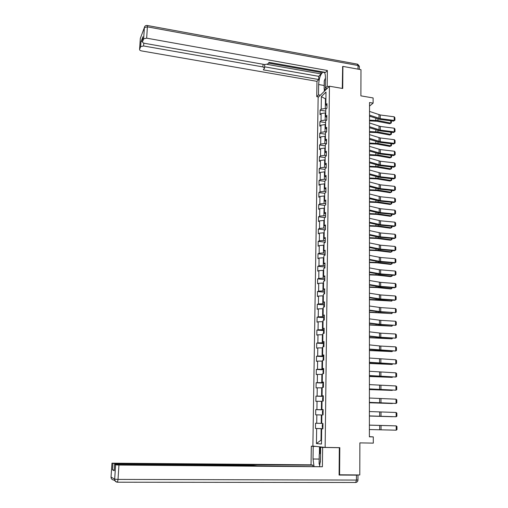 <?xml version="1.0" encoding="UTF-8"?>
<svg xmlns="http://www.w3.org/2000/svg" width="508" height="508" viewBox="0 0 508 508"><rect width="100%" height="100%" fill="white"/><g stroke="black" fill="none" stroke-linecap="round" stroke-linejoin="round"><path stroke-width="0.76" d="M318.141 97.403L312.884 446.088L325.145 447.415L329.451 86.208L318.141 97.403M339.096 474.783L359.785 474.974L359.88 442.874L373.304 443.128L373.297 436.899L369.373 436.639M329.451 86.208L342.722 88.5L342.906 66.396L342.468 66.84M342.906 66.396L360.978 69.685L360.896 95.86L373.12 97.942L373.12 103.124L369.532 102.521L369.373 436.817L373.297 436.899M322.897 428.796L321.672 428.79L322.897 428.854L322.967 423.475L321.735 423.437L321.85 414.896L323.075 414.909L323.139 409.575L321.913 409.581L322.028 401.11L323.247 401.066L323.31 395.77L322.091 395.834L322.199 387.42L323.418 387.325L323.482 382.067L322.269 382.181L322.377 373.831L323.59 373.685L323.653 368.465L322.447 368.63L322.548 360.331L323.761 360.14L323.825 354.952L322.618 355.168L322.72 346.932L323.926 346.691L323.996 341.541L322.79 341.808L322.891 333.629L324.098 333.337L324.161 328.225L322.961 328.536L323.063 320.415L324.263 320.078L324.326 314.998L323.132 315.36L323.234 307.296L324.428 306.908L324.491 301.873L323.298 302.279L323.399 294.272L324.593 293.834L324.656 288.83L323.463 289.287L323.571 281.337L324.758 280.854L324.815 275.882L323.634 276.384L323.736 268.491L324.917 267.964L324.98 263.03L323.799 263.569L323.894 255.727L325.076 255.156L325.139 250.26L323.958 250.844L324.06 243.059L325.241 242.443L325.298 237.579L324.123 238.208L324.225 230.48L325.399 229.819L325.457 224.987L324.282 225.66L324.383 217.976L325.552 217.278L325.615 212.477L324.447 213.195L324.542 205.569L325.711 204.826L325.768 200.057L324.606 200.819L324.701 193.243L325.863 192.456L325.926 187.719L324.764 188.519L324.86 180.994L326.022 180.169L326.079 175.47L324.917 176.308L325.018 168.834L326.174 167.97L326.231 163.297L325.076 164.179L325.171 156.756L326.327 155.848L326.384 151.213L325.234 152.133L325.323 144.755L326.479 143.808L326.536 139.205L325.387 140.164L325.482 132.842L326.625 131.851L326.682 127.279L325.539 128.276L325.634 120.999L326.777 119.977L326.835 115.43L325.691 116.465L325.78 109.239L326.923 108.179L326.981 103.664L325.844 104.737L326.003 92.043L321.361 96.609L325.444 98.857L325.317 108.471L326.422 108.648M321.672 428.79L321.475 444.036L316.44 443.541L316.649 428.53L315.468 428.466L322.897 428.65M321.361 96.609L321.183 109.137L320.084 110.179L320.021 114.605L321.12 113.582L321.018 120.713L319.913 121.717L319.849 126.174L320.954 125.19L320.853 132.366L319.748 133.331L319.684 137.82L320.789 136.868L320.688 144.094L319.576 145.021L319.513 149.542L320.624 148.628L320.516 155.905L319.405 156.794L319.341 161.341L320.453 160.464L320.351 167.786L319.234 168.637L319.17 173.215L320.288 172.383L320.18 179.756L319.062 180.569L318.999 185.172L320.116 184.379L320.008 191.795L318.891 192.57L318.821 197.212L319.945 196.45L319.837 203.924L318.713 204.654L318.643 209.328L319.773 208.61L319.665 216.129L318.535 216.821L318.472 221.526L319.596 220.847L319.488 228.422L318.357 229.07L318.294 233.807L319.424 233.172L319.316 240.792L318.179 241.402L318.11 246.164L319.246 245.574L319.138 253.251L318.002 253.816L317.932 258.616L319.068 258.064L318.961 265.792L317.817 266.319L317.748 271.145L318.891 270.637L318.783 278.422L317.64 278.898L317.57 283.762L318.713 283.299L318.599 291.135L317.456 291.573L317.386 296.469L318.529 296.05L318.421 303.936L317.271 304.33L317.195 309.258L318.351 308.883L318.237 316.827L317.081 317.176L317.011 322.142L318.167 321.812L318.052 329.806L316.897 330.111L316.821 335.109L317.983 334.823L317.868 342.881L316.706 343.135L316.636 348.164L317.792 347.929L317.678 356.045L316.516 356.248L316.446 361.315L317.608 361.131L317.494 369.297L316.325 369.456L316.249 374.561L317.417 374.421L317.303 382.645L316.135 382.753L316.059 387.896L317.227 387.807L317.113 396.088L315.938 396.145L315.862 401.326L317.036 401.282L316.922 409.626L315.741 409.639L315.671 414.845L316.846 414.858L316.725 423.259L315.544 423.221L315.468 428.466M321.735 423.405L321.221 423.393L321.329 414.966L321.85 414.985M316.725 423.259L321.221 423.393M316.846 414.858L321.329 414.966M323.139 409.778L321.399 409.721L321.507 401.352L322.021 401.371M323.139 409.658L321.913 409.581M316.922 409.626L321.399 409.721M317.036 401.282L321.507 401.352M323.31 396.215L321.577 396.145L321.685 387.839L322.199 387.858M323.31 395.961L322.091 395.834M317.113 396.088L321.577 396.145M317.227 387.807L321.685 387.839M323.475 382.74L321.748 382.664L321.856 374.415L322.37 374.44M323.482 382.353L322.269 382.181M317.303 382.645L321.748 382.664M317.417 374.421L321.856 374.415M323.647 369.367L321.926 369.278L322.028 361.093L322.542 361.118M323.653 368.846L322.447 368.63M317.494 369.297L321.926 369.278M317.608 361.131L322.028 361.093M323.812 356.089L322.097 355.987L322.205 347.859L322.713 347.891M323.818 355.435L322.618 355.168M317.678 356.045L322.097 355.987M317.792 347.929L322.205 347.859M323.977 342.9L322.269 342.792L322.37 334.715L322.878 334.753M323.983 342.119L322.79 341.808M317.868 342.881L322.269 342.792M317.983 334.823L322.37 334.715M324.142 329.8L322.44 329.686L322.542 321.666L323.05 321.704M324.155 328.898L322.961 328.536M318.052 329.806L322.44 329.686M318.167 321.812L322.542 321.666M324.307 316.795L322.605 316.675L322.713 308.705L323.215 308.743M324.32 315.766L323.132 315.36M318.237 316.827L322.605 316.675M318.351 308.883L322.713 308.705M324.466 303.879L322.777 303.746L322.878 295.84L323.38 295.878M324.479 302.724L323.298 302.279M318.421 303.936L322.777 303.746M318.529 296.05L322.878 295.84M324.625 291.052L322.942 290.913L323.044 283.058L323.545 283.102M324.644 289.776L323.463 289.287M318.599 291.135L322.942 290.913M318.713 283.299L323.044 283.058M324.79 278.314L323.107 278.162L323.209 270.364L323.71 270.408M324.803 276.917L323.634 276.384M318.783 278.422L323.107 278.162M318.891 270.637L323.209 270.364M324.949 265.665L323.272 265.506L323.374 257.753L323.869 257.804M324.968 264.147L323.799 263.569M318.961 265.792L323.272 265.506M319.068 258.064L323.374 257.753M325.107 253.098L323.437 252.927L323.539 245.237L324.034 245.288M325.126 251.466L323.958 250.844M319.138 253.251L323.437 252.927M319.246 245.574L323.539 245.237M325.26 240.614L323.602 240.443L323.698 232.797L324.193 232.855M325.285 238.874L324.123 238.208M319.316 240.792L323.602 240.443M319.424 233.172L323.698 232.797M325.418 228.219L323.761 228.035L323.863 220.447L324.352 220.504M325.438 226.365L324.282 225.66M319.488 228.422L323.761 228.035M319.596 220.847L323.863 220.447M325.571 215.906L323.92 215.716L324.021 208.178L324.51 208.236M325.596 213.938L324.447 213.195M319.665 216.129L323.92 215.716M319.773 208.61L324.021 208.178M325.723 203.683L324.079 203.479L324.18 195.993L324.663 196.05M325.749 201.6L324.606 200.819M319.837 203.924L324.079 203.479M319.945 196.45L324.18 195.993M325.876 191.535L324.237 191.326L324.339 183.883L324.822 183.947M325.907 189.344L324.764 188.519M320.008 191.795L324.237 191.326M320.116 184.379L324.339 183.883M326.028 179.464L324.396 179.248L324.491 171.863L324.974 171.926M326.06 177.171L324.917 176.308M320.18 179.756L324.396 179.248M320.288 172.383L324.491 171.863M326.18 167.481L324.555 167.259L324.65 159.918L325.133 159.982M326.212 165.075L325.076 164.179M320.351 167.786L324.555 167.259M320.453 160.464L324.65 159.918M326.327 155.575L324.707 155.34L324.803 148.05L325.285 148.12M326.358 153.067L325.234 152.133M320.516 155.905L324.707 155.34M320.624 148.628L324.803 148.05M326.479 143.745L324.86 143.51L324.955 136.265L325.438 136.334M326.511 141.135L325.387 140.164M320.688 144.094L324.86 143.51M320.789 136.868L324.955 136.265M326.485 131.972L325.012 131.75L325.107 124.555L325.584 124.625M326.657 129.286L325.539 128.276M320.853 132.366L325.012 131.75M320.954 125.19L325.107 124.555M326.447 120.275L325.164 120.072L325.26 112.922L325.736 112.998M326.809 117.513L325.691 116.465M321.018 120.713L325.164 120.072M321.12 113.582L325.26 112.922M325.914 98.933L325.444 98.857L325.92 98.393M326.955 105.816L325.844 104.737M321.183 109.137L325.317 108.471M339.585 474.872L339.808 447.656L325.145 447.415M369.532 106.096L373.12 103.124M321.52 440.188L320.999 440.176L321.52 440.22M322.897 428.72L321.151 428.676L320.999 440.176L316.44 443.541M316.649 428.53L321.151 428.676M320.084 110.179L325.761 111.093M319.913 121.717L325.609 122.606M319.748 133.331L325.463 134.195M319.576 145.021L325.31 145.866M319.405 156.794L325.158 157.607M319.234 168.637L325.006 169.424M319.062 180.569L324.853 181.324M318.891 192.57L324.701 193.3M318.713 204.654L324.815 205.391M318.535 216.821L325.056 217.576M318.357 229.07L325.126 229.819M318.179 241.402L324.999 242.119M318.002 253.816L324.872 254.502M317.817 266.319L324.745 266.967M317.64 278.898L324.618 279.521M317.456 291.573L324.491 292.157M317.271 304.33L324.371 304.883M317.081 317.176L324.244 317.69M316.897 330.111L324.123 330.594L323.501 331.54L323.475 333.489M316.706 343.135L323.971 343.579M316.516 356.248L323.806 356.654M316.325 369.456L323.64 369.824M316.135 382.753L323.469 383.083M315.938 396.145L323.304 396.43M315.741 409.639L323.132 409.88M369.532 111.423L380.251 114.979L394.202 116.802L394.221 120.447L394.919 120.231L393.44 121.139L379.501 119.348L369.526 116.161M393.44 121.139L394.221 120.447L380.257 118.643L369.532 115.119M394.202 116.802L394.9 117.678L394.919 120.231M369.526 120.885L376.917 121.228L389.776 123.736L390.798 123.101L377.914 120.574L369.526 120.148M370.643 116.542L369.526 116.51M391.338 120.872L391.344 122.917L389.776 123.736M391.344 122.917L390.798 123.101L390.785 120.796M325.418 80.988L325.355 86.239M326.098 89.529L324.142 88.748L324.244 80.893L325.457 78.022M320.51 456.133L320.351 462.204M319.856 465.296L319.107 463.975L319.234 454.355L320.561 452.501M320.364 95.212L318.491 94.894L316.744 96.634L316.979 81.343L141.656 50.933C140.17 50.603 139.478 50.102 139.579 49.416L140.646 46.641L140.976 41.675L142.577 40.926M318.491 94.894L318.643 84.538C319.049 78.416 320.459 74.314 322.872 72.238C324.529 71.66 325.393 73.419 325.463 77.514L325.33 88.075L327.171 86.239L327.368 70.491L325.533 72.409L269.062 62.357L267.837 63.957L264.763 64.56L144.634 43.332C143.116 42.989 142.418 42.462 142.526 41.751L143.637 38.856L144.38 27.565L140.316 38.411L139.579 49.416M268.478 63.119L321.088 72.46L321.767 71.736M321.088 72.46L321.062 73.914L318.764 76.34L318.719 79.527L316.979 81.343M318.605 96.945L316.744 96.634M329.089 86.57L327.171 86.239M327.235 88.405L325.33 88.075M327.368 70.491L146.66 38.163L143.637 38.856M142.837 37.059L140.976 41.675M143.783 43.11L143.599 45.974L262.954 66.929L264.579 68.148L263.296 69.863L318.719 79.527M143.599 45.974L140.653 46.628L140.983 41.662M342.652 66.656L342.284 88.424M267.195 64.383L321.062 73.914M264.674 64.541L264.585 67.856M264.617 66.821L318.764 76.34M324.263 91.345L324.294 88.805M324.771 88.995L324.745 90.868M323.659 447.25L320.631 447.199L322.631 447.421L322.389 466.757L118.948 465.049L118.015 479.419L356.451 480.073L356.47 475.139L339.096 475.056L339.325 447.7L322.631 447.421M320.631 447.199L320.459 460.115L319.538 466.414M319.17 459.073L313.023 459.003L314.014 466.363M313.023 459.003L313.214 446.392L311.328 446.189L311.036 464.839L312.934 465.163L116.167 463.817L116.142 464.236M312.915 466.357L312.934 465.163M311.036 464.839L111.963 463.182L111.036 477.056L114.675 479.177L115.621 464.845L114.611 464.388L117.107 464.236L252.514 465.411L257.226 465.88L322.389 466.757M338.772 447.643L339.325 447.7M314.281 446.24L311.328 446.189M316.186 446.443L313.214 446.392M111.963 463.182L116.167 463.817M114.243 470.046L112.509 469.868L114.198 470.675M357.975 475.056L357.956 479.927L356.451 480.073L355.721 482.486L117.405 482.206C115.646 482.016 114.732 481.012 114.675 479.177L114.675 479.177C114.84 480.936 115.799 481.908 117.57 482.092L118.015 479.419L114.681 479.184L115.621 464.845L118.948 465.049M356.47 475.139L357.778 474.961M112.509 469.868L112.922 463.614L112.509 469.868M319.411 454.114L319.507 446.805M320.034 446.862L319.945 453.358M369.526 122.987L380.276 126.435L394.272 128.207L394.297 131.877L394.995 131.642L393.51 132.544L379.533 130.797L369.526 127.718M393.51 132.544L394.297 131.877L380.289 130.124L369.526 126.708M394.272 128.207L394.976 129.076L394.995 131.642M369.519 134.626L380.308 137.966L394.348 139.687L394.373 143.383L395.072 143.135L393.586 144.024L379.559 142.323L369.589 139.363M393.586 144.024L394.373 143.383L380.314 141.675L369.519 138.373M394.348 139.687L395.053 140.551L395.072 143.135M369.519 132.277L376.936 132.613L389.839 135.052L390.855 134.436L377.933 131.985L369.519 131.566M370.142 127.921L369.526 127.902M391.401 132.283L391.408 134.239L389.839 135.052M391.408 134.239L390.855 134.436L390.843 132.213M369.513 143.739L376.955 144.069L389.896 146.431L390.919 145.84L377.952 143.466L369.513 143.053M391.465 143.77L391.478 145.625L389.896 146.431M391.478 145.625L390.919 145.84L390.906 143.701M369.513 146.342L380.333 149.568L394.424 151.238L394.449 154.959L395.148 154.699L393.656 155.575L379.584 153.93L369.513 151.047M393.656 155.575L394.449 154.959L380.346 153.302L369.513 150.114M394.424 151.238L395.135 152.095L395.148 154.699M369.507 158.134L380.365 161.246L394.5 162.871L394.525 166.611L395.23 166.338L393.732 167.208L379.609 165.608L369.507 162.827M393.732 167.208L394.525 166.611L380.378 165.005L369.507 161.931M394.5 162.871L395.211 163.722L395.23 166.338M369.5 170.009L380.397 173.006L394.576 174.574L394.602 178.346L395.307 178.054L393.802 178.911L379.641 177.362L369.5 174.689M393.802 178.911L394.602 178.346L380.403 176.79L369.5 173.831M394.576 174.574L395.288 175.419L395.307 178.054M369.507 155.277L376.974 155.6L389.96 157.893L390.982 157.321L377.977 155.023L369.507 154.616M391.528 155.327L391.541 157.093L389.96 157.893M391.541 157.093L390.982 157.321L390.97 155.264M369.507 166.884L376.993 167.208L390.017 169.418L391.046 168.878L377.996 166.656L369.507 166.256M391.598 166.967L391.605 168.631L390.017 169.418M391.605 168.631L391.046 168.878L391.039 166.903M369.5 178.575L377.006 178.892L390.08 181.026L391.109 180.505L378.022 178.359L369.5 177.965M391.662 178.676L391.674 180.245L390.08 181.026M391.674 180.245L391.109 180.505L391.103 178.613M369.494 181.959L380.429 184.836L394.653 186.36L394.678 190.151L395.383 189.846L393.878 190.691L379.666 189.192L369.494 186.626M393.878 190.691L394.678 190.151L380.435 188.646L369.494 185.807M394.653 186.36L395.364 187.192L395.383 189.846M369.494 190.335L377.025 190.652L390.138 192.703L391.179 192.208L378.041 190.144L369.494 189.757M391.731 190.462L391.738 191.935L391.179 192.208L391.166 190.405M369.487 193.993L380.454 196.748L394.729 198.222L394.754 202.038L395.465 201.714L393.948 202.546L379.692 201.098L369.487 198.641M393.948 202.546L394.754 202.038L380.467 200.584L369.487 197.866M394.729 198.222L395.446 199.047L395.465 201.714M369.487 202.178L377.044 202.489L390.201 204.464L391.243 203.994L378.066 202.006L369.487 201.625M391.795 202.33L391.808 203.695L391.243 203.994L391.23 202.273M369.487 206.102L380.486 208.737L394.805 210.16L394.83 214.001L395.541 213.665L394.024 214.484L379.724 213.087L369.481 210.744M394.024 214.484L394.83 214.001L380.498 212.598L369.481 210.001M394.805 210.16L395.522 210.979L395.541 213.665M369.481 214.097L377.063 214.401L390.265 216.294L391.306 215.849L378.085 213.944L369.481 213.57M391.865 214.274L391.871 215.538L391.306 215.849L391.3 214.217M369.481 218.294L380.517 220.809L394.881 222.174L394.906 226.041L395.624 225.692L394.1 226.498L379.749 225.158L369.475 222.923M394.1 226.498L394.906 226.041L380.53 224.695L369.475 222.218M394.881 222.174L395.605 222.987L395.624 225.692M369.475 226.092L377.082 226.39L390.322 228.206L391.37 227.787L378.111 225.965L369.475 225.596M325.558 217.049L325.374 217.386M391.935 226.295L391.941 227.457L391.37 227.787L391.363 226.244M369.475 230.569L380.549 232.962L394.964 234.271L394.989 238.163L395.707 237.795L394.176 238.595L379.781 237.306L369.468 235.179M394.176 238.595L394.989 238.163L380.555 236.874L369.468 234.525M394.964 234.271L395.688 235.077L395.707 237.795M369.468 238.169L377.101 238.462L390.385 240.195L391.439 239.801L378.13 238.061L369.468 237.7M325.406 229.324L325.006 230.035M391.998 238.398L392.005 239.459L391.439 239.801L391.433 238.347M369.468 242.926L380.581 245.193L395.04 246.45L395.065 250.368L395.789 249.987L395.77 247.244L395.04 246.45M369.462 246.907L380.587 249.13L395.065 250.368L394.252 250.768L379.806 249.536L369.462 247.523M369.462 250.323L377.126 250.615L390.449 252.26L391.503 251.898L378.155 250.241L369.462 249.885M325.247 241.681L324.631 242.761M392.068 250.584L392.074 251.536L391.503 251.898L391.497 250.533M369.462 255.372L380.613 257.505L395.122 258.712L395.148 262.655L395.865 262.255L395.853 259.493L395.122 258.712M369.456 259.378L379.317 261.303L395.148 262.655L394.329 263.03L379.838 261.849L369.456 259.95M369.456 262.56L377.146 262.846L390.512 264.408L391.573 264.071L378.181 262.503L369.456 262.153M325.088 254.127L324.466 255.454M392.138 262.846L392.144 263.69L391.573 264.071L391.566 262.801M369.456 267.9L379.336 269.742L395.199 271.05L395.224 275.025L395.948 274.606L395.935 271.824L395.199 271.05M369.449 271.932L380.651 273.895L395.224 275.025L394.405 275.368L379.863 274.244L369.449 272.466M369.449 274.879L377.165 275.165L390.576 276.638L391.643 276.327L378.2 274.847L369.449 274.504M324.936 266.649L324.307 268.23M392.208 275.196L392.214 275.927L391.643 276.327L391.636 275.152M369.449 280.511L380.676 282.385L395.281 283.477L395.307 287.477L396.037 287.039L396.018 284.245L395.281 283.477M369.449 284.569L380.683 286.404L395.307 287.477L394.481 287.788L379.895 286.722L369.443 285.064M369.443 287.28L377.184 287.56L390.639 288.95L391.706 288.665L378.225 287.274L369.443 286.937M324.777 279.26L324.142 281.102M392.278 287.623L391.706 288.665L391.7 287.585M369.443 293.211L380.708 294.951L395.364 295.98L395.389 300.012L396.119 299.561L396.1 296.742L395.364 295.98M369.443 297.301L380.714 298.996L395.389 300.012L394.564 300.291L379.921 299.282L369.437 297.745M369.437 299.771L391.776 301.085L378.25 299.777L369.437 299.453M324.618 291.96L323.977 294.062M392.354 300.139L391.776 301.085L391.77 300.101M369.437 305.994L380.74 307.6L395.446 308.578L395.472 312.63L396.202 312.16L396.183 309.328L395.446 308.578M369.437 310.115L380.746 311.677L395.472 312.63L379.952 311.931L369.437 310.515M369.43 312.337L391.846 313.588L369.43 312.052M324.453 304.743L323.831 305.74L323.812 307.111M392.424 312.738L391.846 313.588L391.839 312.699M369.43 318.872L380.771 320.338L395.522 321.253L395.554 325.336L396.284 324.847L396.265 321.996L395.522 321.253M369.43 323.018L380.784 324.441L395.554 325.336L379.984 324.663L369.43 323.374M369.424 324.993L391.916 326.174L369.424 324.739M324.294 317.621L323.666 318.592L323.647 320.25M392.494 325.425L391.916 326.174L391.909 325.387M369.424 331.838L380.803 333.165L395.611 334.016L395.637 338.131L396.373 337.623L396.354 334.753L395.611 334.016M369.424 336.01L380.816 337.293L395.637 338.131L380.009 337.483L369.424 336.321M369.418 337.731L391.986 338.849L369.418 337.515M392.57 338.195L391.986 338.849L391.979 338.163M369.418 344.888L380.835 346.075L395.694 346.869L395.719 351.009L396.456 350.488L396.437 347.593L395.694 346.869M369.418 349.091L395.719 351.009L380.041 350.393L369.418 349.358M369.411 350.564L392.055 351.606L369.411 350.374M323.964 343.637L323.336 344.57L323.304 346.818M392.64 351.053L392.055 351.606L392.049 351.022M369.411 358.038L395.776 359.81L395.802 363.976L396.545 363.436L396.526 360.528L395.776 359.81M369.411 362.267L395.802 363.976L369.411 362.49M369.405 363.48L392.125 364.452L369.405 363.322M323.799 356.781L323.171 357.695L323.139 360.236M392.633 363.995L392.125 364.452L392.125 363.969M369.405 371.272L395.859 372.84L395.884 377.038L396.634 376.479L396.615 373.545L395.859 372.84M369.405 375.539L395.884 377.038L369.405 375.704M369.399 376.485L392.195 377.38L369.399 376.365M323.634 370.015L322.999 370.916L323.19 373.729M392.582 377.025L392.195 377.38L392.195 377.006M369.399 384.607L395.948 385.959L395.973 390.188L396.716 389.611L396.697 386.658L395.948 385.959M369.392 388.899L395.973 390.188L369.392 389.02M369.392 389.579L392.271 390.404L369.392 389.49M323.469 383.35L322.834 384.226L322.796 386.798L323.234 387.344M369.392 398.031L396.03 399.174L396.056 403.428L396.805 402.831L396.786 399.86L396.03 399.174M369.386 402.349L396.056 403.428L369.386 402.425M369.386 402.761L392.341 403.517L369.386 402.711M323.298 396.767L322.663 397.631L322.624 400.215L323.247 401.022M369.386 411.55L396.119 412.477L396.145 416.757L396.894 416.147L396.875 413.15L396.119 412.477M369.38 415.9L396.145 416.757L369.38 415.925M369.38 416.039L392.411 416.719L369.38 416.02M323.132 410.286L322.491 411.124L322.453 413.734L323.075 414.572M369.38 425.164L396.202 425.869L369.38 425.152M369.373 429.546L396.234 430.187L396.202 425.869L396.964 426.536L396.983 429.552L396.234 430.187M392.462 425.761L369.38 425.12M392.481 425.761L369.38 425.113M322.961 423.901L322.313 424.72L322.282 427.342L322.904 428.219M379 114.7L379.006 118.364M380.251 114.979L380.257 118.643M377.914 120.574L377.908 119.018M375.806 120.345L375.799 118.307M142.856 36.728L142.526 41.751M358.007 69.145L358.026 65.5L147.39 26.854L146.66 38.163M262.954 66.929L263.036 64.256M324.187 85.49L318.643 84.538M144.596 26.765L144.38 27.565L147.39 26.854L147.193 25.47C145.631 25.337 144.697 26.029 144.386 27.553L143.643 38.843M147.358 25.495L357.264 64.122L358.026 65.5L359.366 66.548L359.359 69.393M357.962 479.977C357.88 481.413 357.13 482.251 355.721 482.486L117.475 482.206M115.011 480.778L113.684 479.984C111.976 479.8 111.093 478.828 111.036 477.056L111.042 476.993M114.611 464.388L114.192 470.732M250.584 465.398L250.596 465.01M379.025 126.162L379.031 129.851M380.276 126.435L380.289 130.124M379.051 137.7L379.057 141.415M380.308 137.966L380.314 141.675M377.933 131.985L377.933 130.48M375.818 131.762L375.818 129.788M377.952 143.466L377.952 142.018M375.831 143.25L375.831 141.351M379.076 149.314L379.082 153.048M380.333 149.568L380.346 153.302M379.101 160.998L379.108 164.763M380.365 161.246L380.378 165.005M379.127 172.764L379.133 176.549M380.397 173.006L380.403 176.79M377.977 155.023L377.971 153.632M375.85 154.813L375.844 152.984M377.996 166.656L377.996 165.316M375.863 166.453L375.863 164.694M378.022 178.359L378.015 177.082M375.876 178.162L375.876 176.486M379.152 184.607L379.159 188.417M380.429 184.836L380.435 188.646M378.041 190.144L378.041 188.925M375.895 189.954L375.895 188.347M379.178 196.526L379.184 200.368M380.454 196.748L380.467 200.584M378.066 202.006L378.06 200.844M375.907 201.822L375.907 200.292M379.203 208.528L379.209 212.388M380.486 208.737L380.498 212.598M378.085 213.944L378.085 212.846M375.926 213.766L375.92 212.319M379.228 220.605L379.241 224.498M380.517 220.809L380.53 224.695M378.111 225.965L378.111 224.923M375.939 225.793L375.939 224.422M379.254 232.766L379.266 236.684M380.549 232.962L380.555 236.874M378.13 238.061L378.13 237.084M375.958 237.896L375.952 236.607M379.285 245.008L379.292 248.952M380.581 245.193L380.587 249.13M378.155 250.241L378.155 249.32M375.971 250.082L375.971 248.876M379.311 257.334L379.317 261.303M380.613 257.505L380.619 261.468M378.181 262.503L378.174 261.645M375.99 262.35L375.983 261.22M379.336 269.742L379.349 273.736M380.644 269.9L380.651 273.895M378.2 274.847L378.2 274.053M376.003 274.701L376.003 273.653M379.362 282.232L379.374 286.252M380.676 282.385L380.683 286.404M378.225 287.274L378.225 286.537M376.022 287.128L376.015 286.169M379.393 294.805L379.4 298.856M380.708 294.951L380.714 298.996M378.25 299.777L378.244 299.117M376.034 299.644L376.034 298.774M379.419 307.467L379.432 311.544M380.74 307.6L380.746 311.677M378.27 312.376L378.27 311.772M376.053 312.249L376.047 311.461M379.451 320.218L379.457 324.32M380.771 320.338L380.784 324.441M378.295 325.05L378.295 324.523M376.066 324.936L376.066 324.237M379.476 333.051L379.482 337.185M380.803 333.165L380.816 337.293M378.32 337.82L378.32 337.356M376.085 337.706L376.085 337.096M379.501 345.973L379.514 350.133M380.835 346.075L380.848 350.234M378.346 350.672L378.346 350.279M376.098 350.564L376.098 350.05M379.533 358.985L379.54 363.176M380.867 359.08L380.879 363.264M378.371 363.614L378.365 363.29M376.117 363.512L376.117 363.087M379.559 372.091L379.571 376.307M380.905 372.174L380.911 376.39M376.136 376.555L376.136 376.218M379.59 385.286L379.597 389.534M380.936 385.356L380.949 389.598M379.622 398.57L379.628 402.85M380.968 398.628L380.981 402.908M379.647 411.95L379.66 416.262M381.006 412.001L381.013 416.306M379.679 425.425L379.686 429.762M381.038 425.463L381.051 429.793M324.377 72.504L322.872 72.238M359.359 66.256L357.715 64.218M252.432 465.411L252.451 464.934"/></g></svg>
